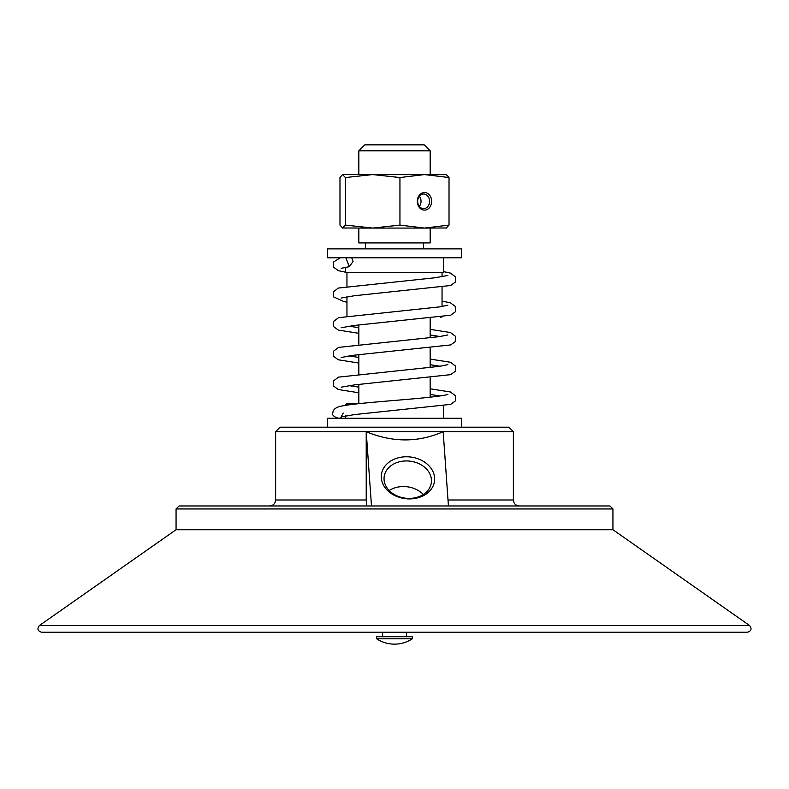<?xml version="1.0" encoding="UTF-8"?>
<svg xmlns="http://www.w3.org/2000/svg" width="789" height="789" viewBox="0 0 789 789"><rect width="100%" height="100%" fill="white"/><g stroke="black" fill="none" stroke-linecap="round" stroke-linejoin="round"><path stroke-width="1.18" d="M417.657 201.323A7.308 5.967 -90 0 1 423.624 194.015A7.308 5.967 -90 0 1 429.591 201.323A7.308 5.967 -90 0 1 423.624 208.631A7.308 5.967 -90 0 1 417.657 201.323M431.662 201.323A8.797 7.18 90 0 0 420.892 193.709A8.797 7.18 90 0 0 420.892 208.937A8.797 7.18 90 0 0 431.662 201.323M419.344 206.412A7.308 5.967 90 0 0 421.03 201.323A7.308 5.967 90 0 0 419.344 196.234M446.298 174.576L449.02 177.545L424.482 174.576L399.944 177.545L399.944 225.102L424.482 228.07L449.02 225.102L446.298 228.07M449.02 177.545L449.02 225.102M399.944 177.545L372.684 174.576L345.424 177.545L342.495 174.576L446.722 174.655M372.684 228.07L342.278 227.991L345.424 225.102L372.684 228.07L358.837 228.07L358.837 242.933L430.163 242.933L430.163 228.07L372.684 228.07L399.944 225.102M446.722 227.991L424.482 228.07M342.702 228.07L339.98 225.102L339.98 177.545L342.495 174.576M345.424 177.545L345.424 225.102M395.575 632.255L406.384 632.255L406.384 636.713M412.331 638.794L412.331 636.713L376.669 636.713L376.669 638.794A32.398 32.398 0 0 0 412.331 638.794L376.669 638.794M361.214 403.416L346.953 403.416L345.464 404.905L348.58 404.905M461.368 427.194L461.368 418.278L327.632 418.278L327.632 427.194M513.373 431.652L508.915 427.194L280.085 427.194L275.627 431.652L513.373 431.652L513.373 499.999L448.014 499.999M430.163 150.798L424.216 144.86L364.784 144.86L358.837 150.798L430.163 150.798L430.163 174.576M612.935 508.944L609.966 505.976L179.034 505.976L176.065 508.944L612.935 508.944L612.935 529.725L176.065 529.725L39.45 625.499C36.925 628.774 37.635 631.022 41.58 632.255L747.42 632.255C751.365 631.022 752.075 628.774 749.55 625.499L39.45 625.499M214.697 505.976L574.303 505.976M431.425 479.673A23.778 18.66 -173.4 0 1 431.366 482.414A23.778 18.66 -173.4 0 1 407.341 498.362A23.778 18.66 -173.4 0 1 384.075 479.673A23.778 18.66 -173.4 0 1 384.135 476.931A23.778 18.66 -173.4 0 1 408.16 460.993A23.778 18.66 -173.4 0 1 431.425 479.673M434.601 477.848A26.747 20.987 6.6 0 0 393.356 459.592A26.747 20.987 6.6 0 0 395.94 496.094A26.747 20.987 6.6 0 0 434.601 477.848M423.338 494.466A23.778 18.66 6.6 0 0 389.194 490.502M371.481 505.946L366.214 431.691C392.646 442.639 418.298 442.639 443.171 431.691L448.428 505.946M366.786 505.946L366.214 499.999L366.214 431.691M461.368 248.87L327.632 248.87L327.632 257.786L461.368 257.786L461.368 248.87M442.047 316.991L440.42 317.227M346.953 315.975L346.953 296.753M346.953 286.259L346.953 272.649M443.536 257.786L443.536 272.649L345.464 272.649L345.464 267.284M345.868 257.786L349.31 266.672L353.028 261.504L351.766 257.786M341.755 416.71C340 420.734 330.65 415.566 332.83 413.071C332.869 410.25 334.773 408.169 338.55 406.848C348.166 403.662 390.299 401.059 420.951 398.129C436.692 396.581 445.657 395.328 447.846 394.372M366.214 499.999L275.627 499.999C275.272 503.619 273.29 505.591 269.68 505.946M440.075 395.97L430.163 394.421M358.837 387.143L348.925 385.604M440.075 366.244L430.163 364.705M358.837 357.427L348.925 355.888M440.075 336.528L430.163 334.99M358.837 327.711L348.925 326.163M382.616 632.255L382.616 636.713M345.464 415.882L345.464 418.278M443.536 405.921L443.536 418.278M358.837 324.93L358.837 344.231M358.837 354.656L358.837 373.947M358.837 384.371L358.837 403.416M430.163 318.47L430.163 337.761M430.163 348.186L430.163 367.477M430.163 377.901L430.163 397.192M358.837 150.798L358.837 174.576M365.376 242.933L365.376 248.87M423.624 242.933L423.624 248.87M176.065 508.944L176.065 529.725M275.627 431.652L275.627 499.999M513.373 499.999C513.728 503.619 515.71 505.591 519.32 505.946M612.935 529.725L749.55 625.499M442.047 272.649L442.047 276.781M442.047 287.275L442.047 306.507M340.207 257.786L333.333 262.175L333.491 267.106L338.353 270.647L345.464 272.185M430.163 388.809L450.45 391.985L455.667 395.9L455.519 400.832L450.677 404.372L354.478 414.59L341.154 416.917L343.235 413.071M447.846 364.656L439.434 366.343L338.55 377.122L333.333 381.038L333.481 385.979L338.323 389.519L358.837 392.764M430.163 359.084L450.45 362.259L455.667 366.185L455.519 371.116L450.677 374.657L354.458 384.874L341.173 387.182M447.836 334.94L439.434 336.617L338.55 347.407L333.333 351.322L333.481 356.253L338.323 359.794L358.837 363.048M430.163 329.368L450.45 332.544L455.667 336.459L455.519 341.4L450.677 344.931L354.468 355.149L341.173 357.466M447.836 305.225L439.443 306.901L338.55 317.681L333.333 321.606L333.481 326.538L338.323 330.078L358.837 333.323M442.047 301.122L450.45 302.828L455.667 306.743L455.519 311.675L450.677 315.215L354.468 325.433L341.173 327.751M443.536 271.633L450.45 273.102L455.667 277.028L455.519 281.959L450.677 285.5L354.468 295.717L341.173 298.025M341.154 268.319L349.31 266.672M447.846 275.499L434.305 277.846L338.284 288.054L333.323 291.91L333.5 296.842L344.231 301.704L346.953 302.138"/></g></svg>

